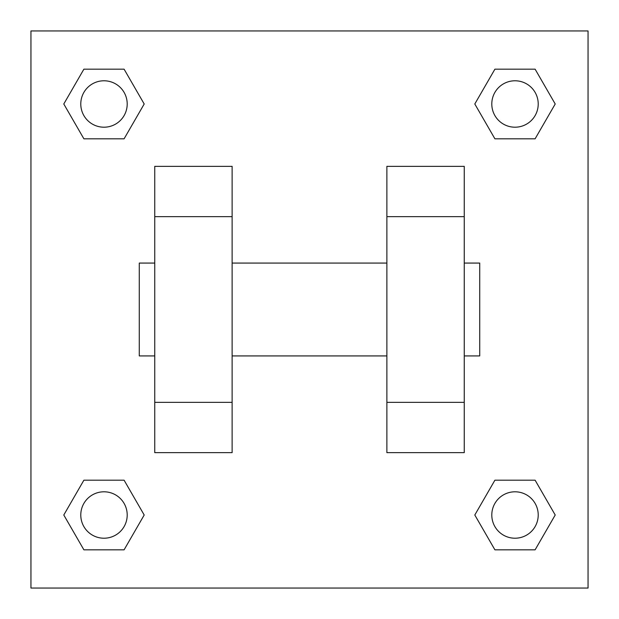 <?xml version="1.0" encoding="UTF-8"?>
<svg xmlns="http://www.w3.org/2000/svg" width="619" height="619" viewBox="0 0 619 619"><rect width="100%" height="100%" fill="white"/><g stroke="black" fill="none" stroke-linecap="round" stroke-linejoin="round"><path stroke-width="0.93" d="M144.196 103.992L124.094 138.811L83.89 138.811L63.788 103.992L83.89 69.173L124.094 69.173L144.196 103.992L124.094 138.811L109.315 138.811M109.315 480.189L124.094 480.189L144.196 515.008L124.094 549.827L83.89 549.827L63.788 515.008L83.89 480.189L124.094 480.189M509.685 138.811L494.906 138.811L474.804 103.992L494.906 69.173L535.11 69.173L555.212 103.992L535.11 138.811L494.906 138.811M474.804 515.008L494.906 480.189L535.11 480.189L555.212 515.008L535.11 549.827L494.906 549.827L474.804 515.008L494.906 480.189L509.685 480.189M30.95 30.95L588.05 30.95L588.05 588.05L30.95 588.05L30.95 30.95M154.75 216.65L154.75 452.644L232.125 452.644L232.125 166.356L154.75 166.356L154.75 216.65L232.125 216.65M386.875 216.65L386.875 452.644L464.25 452.644L464.25 166.356L386.875 166.356L386.875 216.65L464.25 216.65M464.25 355.925L479.725 355.925L479.725 263.075L464.25 263.075M154.75 263.075L139.275 263.075L139.275 355.925L154.75 355.925M154.75 402.35L232.125 402.35M386.875 402.35L464.25 402.35M154.75 452.644L232.125 452.644M386.875 452.644L464.25 452.644M535.11 549.827L494.906 549.827L535.11 549.827L555.212 515.008M494.906 480.189L535.11 480.189L494.906 480.189M538.221 515.008A23.213 23.213 0 0 0 503.402 494.906A23.213 23.213 0 0 0 503.402 535.11A23.213 23.213 0 0 0 538.221 515.008M63.788 515.008L83.89 480.189M124.094 549.827L83.89 549.827L124.094 549.827L144.196 515.008M127.205 515.008A23.213 23.213 0 0 0 92.386 494.906A23.213 23.213 0 0 0 92.386 535.11A23.213 23.213 0 0 0 127.205 515.008M474.804 103.992L494.906 69.173L535.11 69.173L494.906 69.173M555.212 103.992L535.11 138.811M538.221 103.992A23.213 23.213 0 0 0 503.402 83.89A23.213 23.213 0 0 0 503.402 124.094A23.213 23.213 0 0 0 538.221 103.992M63.788 103.992L83.89 69.173L124.094 69.173L83.89 69.173M124.094 138.811L83.89 138.811L124.094 138.811M127.205 103.992A23.213 23.213 0 0 0 92.386 83.89A23.213 23.213 0 0 0 92.386 124.094A23.213 23.213 0 0 0 127.205 103.992M232.125 355.925L386.875 355.925M232.125 263.075L386.875 263.075"/></g></svg>
